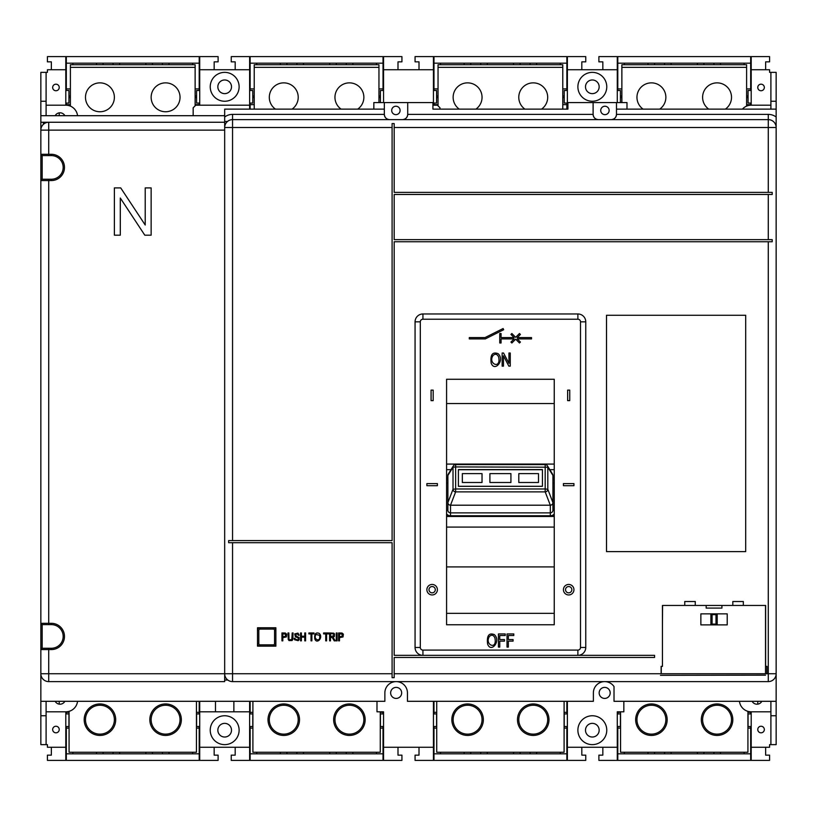 <?xml version="1.0" encoding="UTF-8"?>
<svg xmlns="http://www.w3.org/2000/svg" width="817" height="817" viewBox="0 0 817 817"><rect width="100%" height="100%" fill="white"/><g stroke="black" fill="none" stroke-linecap="round" stroke-linejoin="round"><path stroke-width="1.23" d="M571.839 589.7A3.156 3.156 0 0 1 568.693 592.846A3.156 3.156 0 0 1 565.538 589.7A3.156 3.156 0 0 1 568.693 586.545A3.156 3.156 0 0 1 571.839 589.7M573.942 589.7A5.249 5.249 0 0 0 568.693 584.451A5.249 5.249 0 0 0 563.434 589.7A5.249 5.249 0 0 0 568.693 594.95A5.249 5.249 0 0 0 573.942 589.7M435.287 589.7A3.156 3.156 0 0 0 432.132 586.545A3.156 3.156 0 0 0 428.986 589.7A3.156 3.156 0 0 0 432.132 592.846A3.156 3.156 0 0 0 435.287 589.7M437.391 589.7A5.249 5.249 0 0 1 432.132 594.95A5.249 5.249 0 0 1 426.882 589.7A5.249 5.249 0 0 1 432.132 584.451A5.249 5.249 0 0 1 437.391 589.7M51.359 648.259A11.816 11.816 0 0 0 63.175 636.443A11.816 11.816 0 0 0 51.359 624.627L42.167 624.627L48.724 624.627L48.724 623.31L51.359 623.31A13.133 13.133 0 0 1 64.482 636.443A13.133 13.133 0 0 1 51.359 649.576L51.359 648.259L42.167 648.259L40.85 649.576L40.85 130.138A7.874 7.874 0 0 1 48.724 122.254L40.85 122.254L40.85 130.138A7.874 7.874 0 0 1 48.724 122.254L224.675 122.254M40.85 180.036L40.85 180.557L48.724 180.557L48.724 179.24L42.167 179.24L51.359 179.24A11.816 11.816 0 0 0 63.175 167.424A11.816 11.816 0 0 0 51.359 155.608L42.167 155.608L48.724 155.608L48.724 154.301L51.359 154.301A13.133 13.133 0 0 1 64.482 167.424A13.133 13.133 0 0 1 51.359 180.557L48.724 180.557L48.724 623.31L40.85 623.31L42.167 624.627A1.317 1.317 0 0 1 40.85 623.31A1.317 1.317 0 0 0 42.167 624.627L42.167 648.259L48.724 648.259L48.724 673.729L224.675 673.729L224.675 117.005A13.133 13.133 0 0 1 232.549 114.38L232.549 119.629L768.276 119.629L768.276 114.38A13.133 13.133 0 0 1 776.15 117.005L776.15 744.634L769.583 744.634L769.583 747.259L765.641 747.259L765.641 755.143L769.583 755.143L769.583 760.392L751.201 760.392L751.201 711.811L770.901 711.811L770.901 744.634M165.585 705.245A14.44 14.44 0 0 0 151.145 719.685A14.44 14.44 0 0 0 165.585 734.136A14.44 14.44 0 0 0 180.036 719.685A14.44 14.44 0 0 0 165.585 705.245M99.94 705.245A14.44 14.44 0 0 0 85.489 719.685A14.44 14.44 0 0 0 99.94 734.136A14.44 14.44 0 0 0 114.38 719.685A14.44 14.44 0 0 0 99.94 705.245M99.94 735.443A15.758 15.758 0 0 1 84.182 719.685A15.758 15.758 0 0 1 99.94 703.937A15.758 15.758 0 0 1 115.697 719.685A15.758 15.758 0 0 1 99.94 735.443M165.585 735.443A15.758 15.758 0 0 1 149.828 719.685A15.758 15.758 0 0 1 165.585 703.937A15.758 15.758 0 0 1 181.343 719.685A15.758 15.758 0 0 1 165.585 735.443M349.41 705.245A14.44 14.44 0 0 0 334.97 719.685A14.44 14.44 0 0 0 349.41 734.136A14.44 14.44 0 0 0 363.861 719.685A14.44 14.44 0 0 0 349.41 705.245M283.765 705.245A14.44 14.44 0 0 0 269.314 719.685A14.44 14.44 0 0 0 283.765 734.136A14.44 14.44 0 0 0 298.205 719.685A14.44 14.44 0 0 0 283.765 705.245M283.765 735.443A15.758 15.758 0 0 1 268.007 719.685A15.758 15.758 0 0 1 283.765 703.937A15.758 15.758 0 0 1 299.522 719.685A15.758 15.758 0 0 1 283.765 735.443M349.41 735.443A15.758 15.758 0 0 1 333.653 719.685A15.758 15.758 0 0 1 349.41 703.937A15.758 15.758 0 0 1 365.168 719.685A15.758 15.758 0 0 1 349.41 735.443M533.235 705.245A14.44 14.44 0 0 0 518.795 719.685A14.44 14.44 0 0 0 533.235 734.136A14.44 14.44 0 0 0 547.686 719.685A14.44 14.44 0 0 0 533.235 705.245M467.59 705.245A14.44 14.44 0 0 0 453.139 719.685A14.44 14.44 0 0 0 467.59 734.136A14.44 14.44 0 0 0 482.03 719.685A14.44 14.44 0 0 0 467.59 705.245M467.59 735.443A15.758 15.758 0 0 1 451.832 719.685A15.758 15.758 0 0 1 467.59 703.937A15.758 15.758 0 0 1 483.347 719.685A15.758 15.758 0 0 1 467.59 735.443M533.235 735.443A15.758 15.758 0 0 1 517.478 719.685A15.758 15.758 0 0 1 533.235 703.937A15.758 15.758 0 0 1 548.993 719.685A15.758 15.758 0 0 1 533.235 735.443M717.06 705.245A14.44 14.44 0 0 0 702.62 719.685A14.44 14.44 0 0 0 717.06 734.136A14.44 14.44 0 0 0 731.511 719.685A14.44 14.44 0 0 0 717.06 705.245M651.415 705.245A14.44 14.44 0 0 0 636.964 719.685A14.44 14.44 0 0 0 651.415 734.136A14.44 14.44 0 0 0 665.855 719.685A14.44 14.44 0 0 0 651.415 705.245M651.415 735.443A15.758 15.758 0 0 1 635.657 719.685A15.758 15.758 0 0 1 651.415 703.937A15.758 15.758 0 0 1 667.172 719.685A15.758 15.758 0 0 1 651.415 735.443M717.06 735.443A15.758 15.758 0 0 1 701.303 719.685A15.758 15.758 0 0 1 717.06 703.937A15.758 15.758 0 0 1 732.818 719.685A15.758 15.758 0 0 1 717.06 735.443M708.758 109.131A14.44 14.44 0 0 1 717.06 82.864A14.44 14.44 0 0 1 725.363 109.131M659.717 109.131A14.44 14.44 0 0 0 651.415 82.864A14.44 14.44 0 0 0 643.112 109.131M524.933 109.131A14.44 14.44 0 0 1 533.235 82.864A14.44 14.44 0 0 1 541.538 109.131M475.892 109.131A14.44 14.44 0 0 0 467.59 82.864A14.44 14.44 0 0 0 459.287 109.131M341.108 109.131A14.44 14.44 0 0 1 349.41 82.864A14.44 14.44 0 0 1 357.713 109.131M292.067 109.131A14.44 14.44 0 0 0 283.765 82.864A14.44 14.44 0 0 0 275.462 109.131M165.585 111.755A14.44 14.44 0 0 1 151.145 97.315A14.44 14.44 0 0 1 165.585 82.864A14.44 14.44 0 0 1 180.036 97.315A14.44 14.44 0 0 1 165.585 111.755M99.94 82.864A14.44 14.44 0 0 0 85.489 97.315A14.44 14.44 0 0 0 99.94 111.755A14.44 14.44 0 0 0 114.38 97.315A14.44 14.44 0 0 0 99.94 82.864M217.843 86.806A6.832 6.832 0 0 0 224.675 93.638A6.832 6.832 0 0 0 231.507 86.806A6.832 6.832 0 0 0 224.675 79.974A6.832 6.832 0 0 0 217.843 86.806M585.493 86.806A6.832 6.832 0 0 0 592.325 93.638A6.832 6.832 0 0 0 599.157 86.806A6.832 6.832 0 0 0 592.325 79.974A6.832 6.832 0 0 0 585.493 86.806M764.334 87.46A3.278 3.278 0 0 1 761.046 90.748A3.278 3.278 0 0 1 757.768 87.46A3.278 3.278 0 0 1 761.046 84.182A3.278 3.278 0 0 1 764.334 87.46M239.115 86.806A14.44 14.44 0 0 1 224.675 101.247A14.44 14.44 0 0 1 210.235 86.806A14.44 14.44 0 0 1 224.675 72.366A14.44 14.44 0 0 1 239.115 86.806M59.233 87.46A3.278 3.278 0 0 1 55.954 90.748A3.278 3.278 0 0 1 52.666 87.46A3.278 3.278 0 0 1 55.954 84.182A3.278 3.278 0 0 1 59.233 87.46M59.233 729.54A3.278 3.278 0 0 1 55.954 732.818A3.278 3.278 0 0 1 52.666 729.54A3.278 3.278 0 0 1 55.954 726.252A3.278 3.278 0 0 1 59.233 729.54M606.765 730.194A14.44 14.44 0 0 1 592.325 744.634A14.44 14.44 0 0 1 577.885 730.194A14.44 14.44 0 0 1 592.325 715.753A14.44 14.44 0 0 1 606.765 730.194M764.334 729.54A3.278 3.278 0 0 1 761.046 732.818A3.278 3.278 0 0 1 757.768 729.54A3.278 3.278 0 0 1 761.046 726.252A3.278 3.278 0 0 1 764.334 729.54M391.69 110.438A4.197 4.197 0 0 0 395.898 114.646A4.197 4.197 0 0 0 400.095 110.438A4.197 4.197 0 0 0 395.898 106.241A4.197 4.197 0 0 0 391.69 110.438M609.135 110.438A4.197 4.197 0 0 1 604.927 114.646A4.197 4.197 0 0 1 600.73 110.438A4.197 4.197 0 0 1 604.927 106.241A4.197 4.197 0 0 1 609.135 110.438M606.765 86.806A14.44 14.44 0 0 1 592.325 101.247A14.44 14.44 0 0 1 577.885 86.806A14.44 14.44 0 0 1 592.325 72.366A14.44 14.44 0 0 1 606.765 86.806M585.493 730.194A6.832 6.832 0 0 0 592.325 737.026A6.832 6.832 0 0 0 599.157 730.194A6.832 6.832 0 0 0 592.325 723.362A6.832 6.832 0 0 0 585.493 730.194M217.843 730.194A6.832 6.832 0 0 0 224.675 737.026A6.832 6.832 0 0 0 231.507 730.194A6.832 6.832 0 0 0 224.675 723.362A6.832 6.832 0 0 0 217.843 730.194M239.115 730.194A14.44 14.44 0 0 1 224.675 744.634A14.44 14.44 0 0 1 210.235 730.194A14.44 14.44 0 0 1 224.675 715.753A14.44 14.44 0 0 1 239.115 730.194M599.157 692.908A5.515 5.515 0 0 0 604.672 698.423A5.515 5.515 0 0 0 610.187 692.908A5.515 5.515 0 0 0 604.672 687.393A5.515 5.515 0 0 0 599.157 692.908M401.668 692.908A5.515 5.515 0 0 1 396.153 698.423A5.515 5.515 0 0 1 390.638 692.908A5.515 5.515 0 0 1 396.153 687.393A5.515 5.515 0 0 1 401.668 692.908M432.918 109.131L432.918 102.564L432.918 109.131L567.907 109.131L567.907 102.564L567.907 109.131M440.016 109.131L440.016 107.813L437.391 105.189L433.449 105.189L433.449 69.741L419.009 69.741L419.009 61.857L415.067 61.857L415.067 56.608L433.449 56.608L433.449 69.741M397.991 69.741L383.551 69.741L383.551 56.608L401.933 56.608L401.933 61.857L397.991 61.857L397.991 69.741L419.009 69.741M383.551 102.564L383.551 69.741M617.274 102.564L617.274 69.741L602.834 69.741L602.834 61.857L598.892 61.857L598.892 56.608L617.274 56.608L617.274 69.741M581.816 69.741L567.376 69.741L567.376 56.608L585.758 56.608L585.758 61.857L581.816 61.857L581.816 69.741L602.834 69.741M567.376 109.131L567.376 69.741M742.398 109.131A11.816 11.816 0 0 1 751.201 105.189L751.201 56.608L769.583 56.608L769.583 61.857L765.641 61.857L765.641 69.741L769.583 69.741L769.583 72.366L776.15 72.366L776.15 117.005M376.984 701.303L376.984 711.811L383.551 711.811L383.551 747.259L397.991 747.259L397.991 755.143L401.933 755.143L401.933 760.392L383.551 760.392L383.551 747.259M739.456 701.303A11.816 11.816 0 0 0 751.201 711.811M770.901 701.303L770.901 711.811M761.832 701.303A5.515 5.515 0 0 1 752.13 701.303M46.099 701.303L46.099 711.811L65.799 711.811A11.816 11.816 0 0 0 77.544 701.303M64.87 701.303A5.515 5.515 0 0 1 55.168 701.303M215.484 701.303L215.484 711.811M235.184 747.259L249.624 747.259L249.624 760.392L231.242 760.392L231.242 755.143L235.184 755.143L235.184 747.259L214.166 747.259L214.166 755.143L218.108 755.143L218.108 760.392L199.726 760.392L199.726 701.303M199.726 711.811L249.624 711.811L249.624 701.303M233.866 711.811L233.866 701.303M249.624 747.259L249.624 711.811M249.624 109.131L249.624 69.741L235.184 69.741L235.184 61.857L231.242 61.857L231.242 56.608L249.624 56.608L249.624 69.741M249.624 105.189L195.784 105.189L193.159 107.813L193.159 115.697M224.675 114.901L224.154 115.697M40.85 122.254L40.85 115.697L224.675 115.697M46.099 101.247L40.85 101.247L40.85 115.697M40.85 101.247L40.85 72.366L47.417 72.366L47.417 69.741L51.359 69.741L51.359 61.857L47.417 61.857L47.417 56.608L65.799 56.608L65.799 69.741L51.359 69.741M51.359 747.259L65.799 747.259L65.799 760.392L47.417 760.392L47.417 755.143L51.359 755.143L51.359 747.259L47.417 747.259L47.417 744.634L40.85 744.634L40.85 649.576A1.317 1.317 0 0 1 42.167 648.259A1.317 1.317 0 0 0 40.85 649.576L51.359 649.576M770.901 72.366L770.901 109.131M249.624 760.392L383.551 760.392M65.799 760.392L199.726 760.392M419.009 747.259L433.449 747.259L433.449 760.392L415.067 760.392L415.067 755.143L419.009 755.143L419.009 747.259L397.991 747.259M602.834 747.259L617.274 747.259L617.274 760.392L598.892 760.392L598.892 755.143L602.834 755.143L602.834 747.259L581.816 747.259L581.816 755.143L585.758 755.143L585.758 760.392L567.376 760.392L567.376 701.303M433.449 760.392L567.376 760.392M617.274 760.392L751.201 760.392M59.233 701.303L59.233 704.142L59.233 701.303M757.768 701.303L757.768 704.142L757.768 701.303M199.726 105.189L199.726 56.608L65.799 56.608M199.726 56.608L218.108 56.608L218.108 61.857L214.166 61.857L214.166 69.741L235.184 69.741M59.233 112.858L59.233 115.697L59.233 112.858M383.551 56.608L249.624 56.608M567.376 56.608L433.449 56.608M751.201 56.608L617.274 56.608M46.099 72.366L46.099 115.697M776.15 715.753L770.901 715.753M776.15 101.247L770.901 101.247M199.726 747.259L214.166 747.259M77.544 115.697A11.816 11.816 0 0 0 65.799 105.189L65.799 69.741M55.168 115.697A5.515 5.515 0 0 1 64.87 115.697M46.099 715.753L40.85 715.753M623.841 701.303L623.841 711.811L617.274 711.811L617.274 747.259M433.449 747.259L433.449 701.303M751.201 747.259L765.641 747.259M567.376 747.259L581.816 747.259M65.799 747.259L65.799 711.811M46.099 744.634L46.099 711.811M46.099 105.189L65.799 105.189M214.166 69.741L199.726 69.741M765.641 69.741L751.201 69.741M751.201 105.189L770.901 105.189M195.13 67.372L70.395 67.372L70.395 64.747L195.13 64.747L195.13 105.842M70.395 67.372L70.395 106.118M378.955 67.372L254.22 67.372L254.22 64.747L378.955 64.747L378.955 102.564M254.22 67.372L254.22 109.131M562.78 67.372L438.045 67.372L438.045 64.747L562.78 64.747L562.78 109.131M438.045 67.372L438.045 105.842M746.605 67.372L621.87 67.372L621.87 64.747L746.605 64.747L746.605 106.118M621.87 67.372L621.87 102.564M747.923 711.341L747.923 752.253L620.552 752.253L620.552 711.811M564.098 701.303L564.098 752.253L436.727 752.253L436.727 701.303M380.273 711.811L380.273 752.253L252.902 752.253L252.902 701.303M196.448 701.303L196.448 752.253L69.077 752.253L69.077 711.341M199.205 740.039L199.726 740.039M199.726 746.605L199.205 746.605M65.799 740.039L66.32 740.039M66.32 746.605L65.799 746.605M199.726 712.332L196.448 712.332M199.726 728.09L196.448 728.09M96.518 753.825L96.518 752.253M72.887 752.253L72.887 753.825M113.063 753.825L113.063 752.253M103.085 752.253L103.085 753.825M145.896 753.825L145.896 752.253M119.629 752.253L119.629 753.825M162.44 753.825L162.44 752.253M152.462 752.253L152.462 753.825M192.638 753.825L192.638 752.253M169.007 752.253L169.007 753.825M199.726 726.517L196.58 726.517L196.58 713.915L199.726 713.915M65.799 726.517L68.945 726.517L68.945 713.915L65.799 713.915M65.799 712.332L69.077 712.332M65.799 728.09L69.077 728.09M66.32 760.392L66.32 753.825L199.205 753.825L199.205 760.392M199.205 701.303L199.205 713.915M199.205 753.825L199.205 726.517M66.32 753.825L66.32 726.517M66.32 711.801L66.32 713.915M383.03 740.039L383.551 740.039M383.551 746.605L383.03 746.605M249.624 740.039L250.145 740.039M250.145 746.605L249.624 746.605M383.551 712.332L380.273 712.332M383.551 728.09L380.273 728.09M280.343 753.825L280.343 752.253M256.712 752.253L256.712 753.825M296.888 753.825L296.888 752.253M286.91 752.253L286.91 753.825M329.721 753.825L329.721 752.253M303.454 752.253L303.454 753.825M346.265 753.825L346.265 752.253M336.287 752.253L336.287 753.825M376.463 753.825L376.463 752.253M352.832 752.253L352.832 753.825M383.551 726.517L380.405 726.517L380.405 713.915L383.551 713.915M249.624 726.517L252.77 726.517L252.77 713.915L249.624 713.915M249.624 712.332L252.902 712.332M249.624 728.09L252.902 728.09M250.145 760.392L250.145 753.825L383.03 753.825L383.03 760.392M383.03 711.811L383.03 713.915M383.03 753.825L383.03 726.517M250.145 753.825L250.145 726.517M250.145 701.303L250.145 713.915M566.855 740.039L567.376 740.039M567.376 746.605L566.855 746.605M433.449 740.039L433.97 740.039M433.97 746.605L433.449 746.605M567.376 712.332L564.098 712.332M567.376 728.09L564.098 728.09M464.168 753.825L464.168 752.253M440.537 752.253L440.537 753.825M480.713 753.825L480.713 752.253M470.735 752.253L470.735 753.825M513.546 753.825L513.546 752.253M487.279 752.253L487.279 753.825M530.09 753.825L530.09 752.253M520.112 752.253L520.112 753.825M560.288 753.825L560.288 752.253M536.657 752.253L536.657 753.825M567.376 726.517L564.23 726.517L564.23 713.915L567.376 713.915M433.449 726.517L436.595 726.517L436.595 713.915L433.449 713.915M433.449 712.332L436.727 712.332M433.449 728.09L436.727 728.09M433.97 760.392L433.97 753.825L566.855 753.825L566.855 760.392M566.855 701.303L566.855 713.915M566.855 753.825L566.855 726.517M433.97 753.825L433.97 726.517M433.97 701.303L433.97 713.915M750.68 740.039L751.201 740.039M751.201 746.605L750.68 746.605M617.274 740.039L617.795 740.039M617.795 746.605L617.274 746.605M751.201 712.332L747.923 712.332M751.201 728.09L747.923 728.09M647.993 753.825L647.993 752.253M624.362 752.253L624.362 753.825M664.538 753.825L664.538 752.253M654.56 752.253L654.56 753.825M697.371 753.825L697.371 752.253M671.104 752.253L671.104 753.825M713.915 753.825L713.915 752.253M703.937 752.253L703.937 753.825M744.113 753.825L744.113 752.253M720.482 752.253L720.482 753.825M751.201 726.517L748.055 726.517L748.055 713.915L751.201 713.915M617.274 726.517L620.42 726.517L620.42 713.915L617.274 713.915M617.274 712.332L620.552 712.332M617.274 728.09L620.552 728.09M617.795 760.392L617.795 753.825L750.68 753.825L750.68 760.392M750.68 711.801L750.68 713.915M750.68 753.825L750.68 726.517M617.795 753.825L617.795 726.517M617.795 711.811L617.795 713.915M748.055 95.998L746.605 95.998M746.605 97.57L748.055 97.57M621.87 95.998L620.42 95.998M620.42 97.57L621.87 97.57M617.795 76.961L617.274 76.961M617.274 70.395L617.795 70.395M751.201 76.961L750.68 76.961M750.68 70.395L751.201 70.395M617.274 88.91L621.87 88.91M720.482 63.175L720.482 64.747M744.113 64.747L744.113 63.175M703.937 63.175L703.937 64.747M713.915 64.747L713.915 63.175M671.104 63.175L671.104 64.747M697.371 64.747L697.371 63.175M654.56 63.175L654.56 64.747M664.538 64.747L664.538 63.175M624.362 63.175L624.362 64.747M647.993 64.747L647.993 63.175M617.274 90.483L620.42 90.483L620.42 102.564M751.201 90.483L748.055 90.483L748.055 103.085L751.201 103.085M751.201 104.668L746.605 104.668M751.201 88.91L746.605 88.91M750.68 56.608L750.68 63.175L617.795 63.175L617.795 56.608M617.795 63.175L617.795 90.483M750.68 63.175L750.68 90.483M750.68 105.199L750.68 103.085M564.23 95.998L562.78 95.998M562.78 97.57L564.23 97.57M438.045 95.998L436.595 95.998M436.595 97.57L438.045 97.57M433.97 76.961L433.449 76.961M433.449 70.395L433.97 70.395M567.376 76.961L566.855 76.961M566.855 70.395L567.376 70.395M433.449 104.668L438.045 104.668M433.449 88.91L438.045 88.91M536.657 63.175L536.657 64.747M560.288 64.747L560.288 63.175M520.112 63.175L520.112 64.747M530.09 64.747L530.09 63.175M487.279 63.175L487.279 64.747M513.546 64.747L513.546 63.175M470.735 63.175L470.735 64.747M480.713 64.747L480.713 63.175M440.537 63.175L440.537 64.747M464.168 64.747L464.168 63.175M433.449 90.483L436.595 90.483L436.595 103.085L433.449 103.085M567.376 90.483L564.23 90.483L564.23 103.085L567.376 103.085M567.376 104.668L562.78 104.668M567.376 88.91L562.78 88.91M566.855 56.608L566.855 63.175L433.97 63.175L433.97 56.608M433.97 105.189L433.97 103.085M433.97 63.175L433.97 90.483M566.855 63.175L566.855 90.483M566.855 109.131L566.855 103.085M380.405 95.998L378.955 95.998M378.955 97.57L380.405 97.57M254.22 95.998L252.77 95.998M252.77 97.57L254.22 97.57M250.145 76.961L249.624 76.961M249.624 70.395L250.145 70.395M383.551 76.961L383.03 76.961M383.03 70.395L383.551 70.395M249.624 104.668L254.22 104.668M249.624 88.91L254.22 88.91M352.832 63.175L352.832 64.747M376.463 64.747L376.463 63.175M336.287 63.175L336.287 64.747M346.265 64.747L346.265 63.175M303.454 63.175L303.454 64.747M329.721 64.747L329.721 63.175M286.91 63.175L286.91 64.747M296.888 64.747L296.888 63.175M256.712 63.175L256.712 64.747M280.343 64.747L280.343 63.175M249.624 90.483L252.77 90.483L252.77 103.085L249.624 103.085M380.405 102.564L380.405 90.483L383.551 90.483M383.551 88.91L378.955 88.91M383.03 56.608L383.03 63.175L250.145 63.175L250.145 56.608M250.145 109.131L250.145 103.085M250.145 63.175L250.145 90.483M383.03 63.175L383.03 90.483M196.58 95.998L195.13 95.998M195.13 97.57L196.58 97.57M70.395 95.998L68.945 95.998M68.945 97.57L70.395 97.57M66.32 76.961L65.799 76.961M65.799 70.395L66.32 70.395M199.726 76.961L199.205 76.961M199.205 70.395L199.726 70.395M65.799 104.668L70.395 104.668M65.799 88.91L70.395 88.91M169.007 63.175L169.007 64.747M192.638 64.747L192.638 63.175M152.462 63.175L152.462 64.747M162.44 64.747L162.44 63.175M119.629 63.175L119.629 64.747M145.896 64.747L145.896 63.175M103.085 63.175L103.085 64.747M113.063 64.747L113.063 63.175M72.887 63.175L72.887 64.747M96.518 64.747L96.518 63.175M65.799 90.483L68.945 90.483L68.945 103.085L65.799 103.085M199.726 90.483L196.58 90.483L196.58 103.085L199.726 103.085M199.726 104.668L195.13 104.668M199.726 88.91L195.13 88.91M199.205 56.608L199.205 63.175L66.32 63.175L66.32 56.608M66.32 105.199L66.32 103.085M66.32 63.175L66.32 90.483M199.205 63.175L199.205 90.483M199.205 105.189L199.205 103.085M776.15 701.303L614.016 701.303L614.016 686.566A11.295 11.295 0 0 0 593.377 692.908L593.377 701.303L407.448 701.303L407.448 692.908A11.295 11.295 0 0 0 396.153 681.613A11.295 11.295 0 0 0 384.868 692.908L384.868 701.303L40.85 701.303M446.582 403.537L554.243 403.537M554.243 464.087L446.582 464.087M446.582 566.906L554.243 566.906M275.88 627.773L275.88 646.155L257.498 646.155L257.498 627.773L275.88 627.773M732.818 605.458L732.818 601.516L743.327 601.516L743.327 605.458L684.758 605.458L684.758 601.516L695.267 601.516L695.267 605.458M661.259 666.376L661.259 673.729M765.519 605.458L765.519 673.729M721.922 605.458L721.922 608.083L706.164 608.083L706.164 605.458M662.577 605.458L662.444 625.168M700.863 624.893L700.863 613.863L727.222 613.863L727.222 624.893L700.863 624.893M710.892 624.893L710.892 613.863M717.193 613.863L717.193 624.893M743.327 605.458L765.641 605.458L765.641 666.376L766.959 666.376L766.959 673.729L661.127 673.729L661.127 666.376L662.444 666.376L662.444 605.458L684.758 605.458M766.959 673.729L768.276 673.729L768.276 681.613L232.549 681.613A7.874 7.874 0 0 1 224.675 673.729A7.874 7.874 0 0 0 232.549 681.613L232.549 673.729L392.089 673.729L392.089 677.661L394.192 677.661L394.192 657.45L654.56 657.45L654.56 655.346L577.885 655.346L654.56 655.346M765.519 675.169L660.473 675.322L765.519 675.169M227.831 680.04L224.675 680.04L224.675 681.613L48.724 681.613A7.874 7.874 0 0 1 40.85 673.729L48.724 673.729L48.724 681.613A7.874 7.874 0 0 1 40.85 673.729M40.85 180.557L42.167 179.24A1.317 1.317 0 0 0 40.85 180.557A1.317 1.317 0 0 1 42.167 179.24L42.167 155.608A1.317 1.317 0 0 1 40.85 154.301L42.167 155.608A1.317 1.317 0 0 1 40.85 154.301L48.724 154.301L48.724 122.254L43.342 122.254L43.342 124.388M120.303 235.184L114.38 235.184L114.38 187.91L120.722 187.91L145.222 225.022L145.222 187.91L151.145 187.91L151.145 235.184L144.803 235.184L120.303 198.031L120.303 235.184M44.006 680.04L43.342 679.489M554.243 613.332L446.582 613.332M554.243 379.272L446.582 379.272L446.582 624.76L554.243 624.76L554.243 379.272M432.918 102.564L407.714 102.564L407.714 114.38L593.111 114.38A5.249 5.249 0 0 0 598.361 119.629C595.195 119.302 593.448 117.546 593.111 114.38L593.111 102.564L626.986 102.564L626.986 109.131L616.488 109.131L616.488 102.564M768.276 114.38L616.488 114.38C616.151 117.546 614.404 119.302 611.228 119.629A5.249 5.249 0 0 0 616.488 114.38L616.488 109.131M765.641 673.729L765.641 666.376M394.192 655.346L422.94 655.346L394.192 655.346L394.192 241.74L772.198 241.74L772.198 239.647L768.276 239.647L768.276 194.477L394.192 194.477L394.192 239.647L768.276 239.647M577.885 319.212L577.885 313.963A7.874 7.874 0 0 1 585.758 321.837L585.758 647.472A7.874 7.874 0 0 1 577.885 655.346L422.94 655.346A7.874 7.874 0 0 1 415.067 647.472L415.067 321.837A7.874 7.874 0 0 1 422.94 313.963L577.885 313.963A7.874 7.874 0 0 1 585.758 321.837L580.509 321.837A2.625 2.625 0 0 0 577.885 319.212L422.94 319.212A2.625 2.625 0 0 0 420.316 321.837L420.316 647.472A2.625 2.625 0 0 0 422.94 650.097L577.885 650.097A2.625 2.625 0 0 0 580.509 647.472L580.509 321.837M606.51 315.27L606.51 551.618L745.686 551.618L745.686 315.27L606.51 315.27M768.276 194.477L772.198 194.477L772.198 192.373L768.276 192.373L768.276 127.513L394.192 127.513L394.192 123.581L392.089 123.581L392.089 127.513L232.549 127.513L232.549 540.588L392.089 540.588L392.089 127.513M232.549 540.588L228.627 540.588L228.627 542.692L392.089 542.692L392.089 673.729M330.466 637.352L330.466 640.855L329.608 640.855L329.608 632.971L333.785 633.185L334.51 633.941L334.337 636.535L332.958 637.27L335.307 640.855L334.235 640.855L332.325 637.607L330.466 637.352M301.391 637.137L301.391 640.855L300.533 640.855L300.533 632.971L301.391 632.971L301.391 636.208L304.751 636.208L304.751 632.971L305.609 632.971L305.609 640.855L304.751 640.855L304.751 637.137L301.391 637.137M282.815 637.648L282.815 640.855L281.957 640.855L281.957 632.971L285.378 633.052L286.696 634.176L286.358 636.954L282.815 637.648M311.869 633.9L311.869 640.855L311.022 640.855L311.022 633.9L308.887 633.9L308.887 632.971L314.004 632.971L314.004 633.9L311.869 633.9M337.115 632.971L337.115 640.855L336.267 640.855L336.267 632.971L337.115 632.971M326.586 633.9L326.586 640.855L325.728 640.855L325.728 633.9L323.603 633.9L323.603 632.971L328.72 632.971L328.72 633.9L326.586 633.9M298.205 640.681L294.559 639.742L294.202 638.322L295.008 638.23L295.274 639.211L297.776 639.874L298.338 639.384L298.348 638.067L295.366 636.729L294.723 633.9L297.991 633.124L299.155 635.197L298.328 635.269L297.888 634.145L295.631 634.104C295.529 635.473 296.683 636.606 299.073 637.505L299.053 639.813L298.205 640.681M291.812 639.527L292.21 632.971L293.068 632.971L292.843 639.415L292.057 640.548L289.055 640.61L288.238 639.497L287.993 632.971L288.84 632.971L289.004 639.037L289.535 639.782L291.812 639.527M319.171 633.359C323.716 637.209 316.935 644.736 314.831 638.986C314.218 634.012 315.658 632.133 319.171 633.359M339.484 637.648L339.484 640.855L338.626 640.855L338.626 632.971L342.047 633.052L343.365 634.176L343.028 636.954L339.484 637.648M394.192 127.513L394.192 192.373L768.276 192.373M503.691 329.711L485.308 338.912L469.295 338.912L469.295 337.595L485.002 337.595L503.109 328.536L503.691 329.711M494.346 634.595C488.893 632.562 486.636 635.687 487.596 643.97C490.864 653.559 501.444 641.008 494.346 634.595M498.431 633.951L498.431 647.084L499.759 647.084L499.759 641.12L504.487 641.12L504.487 639.568L499.759 639.568L499.759 635.503L505.223 635.503L505.223 633.951L498.431 633.951M502.149 353.015L502.149 366.149L503.456 366.149L503.456 355.824L508.858 366.149L510.257 366.149L510.257 353.015L508.95 353.015L508.95 363.32L503.548 353.015L502.149 353.015M507.02 633.951L507.02 647.084L508.348 647.084L508.348 641.12L513.076 641.12L513.076 639.568L508.348 639.568L508.348 635.503L513.801 635.503L513.801 633.951L507.02 633.951M573.942 485.707L563.434 485.707L563.434 483.603L573.942 483.603L573.942 485.707M569.745 390.118L569.745 400.626L567.641 400.626L567.641 390.118L569.745 390.118M426.882 485.707L437.391 485.707L437.391 483.603L426.882 483.603L426.882 485.707M431.08 390.118L431.08 400.626L433.184 400.626L433.184 390.118L431.08 390.118M498.064 353.649C492.477 351.616 490.169 354.741 491.15 363.034C494.499 372.623 505.315 360.072 498.064 353.649M501.066 342.977L499.759 342.977L499.759 333.53L501.066 333.53L501.066 337.595L514.087 337.595L510.931 334.439L511.861 333.51L515.67 337.329L519.479 333.51L520.409 334.439L517.253 337.595L531.53 337.595L531.53 338.912L517.253 338.912L520.409 342.068L519.479 342.997L515.67 339.178L511.861 342.997L510.931 342.068L514.087 338.912L501.066 338.912L501.066 342.977M567.907 102.564L593.111 102.564M626.986 109.131L776.15 109.131M373.839 102.564L384.337 102.564L384.337 109.131L373.839 109.131L373.839 102.564M407.714 102.564L384.337 102.564M402.464 119.629A5.249 5.249 0 0 0 407.714 114.38C407.377 117.546 405.63 119.302 402.464 119.629M232.549 114.38L384.337 114.38A5.249 5.249 0 0 0 389.597 119.629C386.421 119.302 384.674 117.546 384.337 114.38L384.337 109.131M224.675 117.005L224.675 109.131L373.839 109.131M577.885 655.346A7.874 7.874 0 0 0 585.758 647.472A7.874 7.874 0 0 1 577.885 655.346L577.885 650.097M493.008 355.548C495.214 353.526 497.073 353.945 498.584 356.794C501.515 369.876 487.524 363.902 493.008 355.548M489.414 636.484C491.568 634.472 493.376 634.88 494.857 637.73C497.727 650.812 484.052 644.838 489.414 636.484M282.815 633.9L282.815 636.719L285.654 636.341L285.266 633.972L282.815 633.9M315.995 634.492C312.554 639.507 321.336 643.091 319.498 635.238L315.995 634.492M330.466 633.849L330.466 636.453L333.724 635.83C334.133 634.135 333.04 633.481 330.466 633.849M339.484 633.9L339.484 636.719L342.323 636.341L341.925 633.972L339.484 633.9M768.276 681.613A7.874 7.874 0 0 0 776.15 673.729A7.874 7.874 0 0 1 768.276 681.613M716.009 624.096L712.077 624.096L712.077 614.65L716.009 614.65L716.009 624.096M232.549 119.629A7.874 7.874 0 0 0 224.675 127.513A7.874 7.874 0 0 1 232.549 119.629L232.549 127.513L224.675 127.513M776.15 127.513A7.874 7.874 0 0 0 768.276 119.629L768.276 127.513L776.15 127.513A7.874 7.874 0 0 0 768.276 119.629M224.675 121.467L227.494 121.467M224.675 680.04L224.675 673.729L232.549 673.729L232.549 542.692M275.88 630.407A2.625 2.625 0 0 0 273.256 627.773A2.625 2.625 0 0 1 275.88 630.407L274.573 630.407A1.317 1.317 0 0 0 273.256 629.09L260.123 629.09A1.317 1.317 0 0 0 258.815 630.407L258.815 643.53A1.317 1.317 0 0 0 260.123 644.848L273.256 644.848A1.317 1.317 0 0 0 274.573 643.53L274.573 630.407M258.815 630.407L257.498 630.407A2.625 2.625 0 0 1 260.123 627.773L260.123 629.09M274.573 643.53L275.88 643.53A2.625 2.625 0 0 1 273.256 646.155L273.256 644.848M260.123 644.848L260.123 646.155A2.625 2.625 0 0 1 257.498 643.53L258.815 643.53M446.582 513.995A5.249 5.219 -0 0 0 450.514 515.762L450.514 505.212A2.625 2.604 -154.6 0 1 447.9 502.588L453.016 489.25A2.625 2.604 21 0 0 455.641 491.875L450.514 505.202L550.311 505.202L450.514 505.212A2.625 2.604 -154.6 0 1 447.89 502.588L447.89 475.453L447.9 502.588A2.625 2.604 21 0 0 450.514 505.202A2.625 2.614 180 0 1 447.89 502.608L447.89 510.257L446.582 510.502M447.89 510.257A2.625 2.614 180 0 0 450.514 512.872L550.311 512.872L550.311 505.212A2.625 2.604 -25.4 0 0 552.925 502.588L552.935 502.588A2.625 2.614 180 0 1 550.311 505.212L550.311 505.212A2.625 2.604 -25.4 0 0 552.935 502.588L552.935 475.433L552.935 510.257L554.243 510.502M462.33 482.5L482.03 482.5L482.03 473.625L462.33 473.625L462.33 482.5L462.33 473.625M482.03 482.5L482.03 473.625M518.795 482.5L538.495 482.5L538.495 473.625L518.795 473.625L518.795 482.5L518.795 473.625M538.495 482.5L538.495 473.625M489.904 482.5L510.921 482.5L510.921 473.625L489.904 473.625L489.904 482.5L489.904 473.625M510.921 482.5L510.921 473.625M458.398 486.309L458.398 469.714L542.427 469.714L542.427 486.309L542.427 469.601L458.398 469.601L458.398 486.309L542.427 486.309M554.243 527.088L446.582 527.088M446.582 469.673L451.015 469.673M549.81 469.673L554.243 469.673M51.359 179.24L51.359 180.557M66.32 743.695L65.799 743.695M65.799 742.949L66.32 742.949M199.726 743.695L199.205 743.695M199.205 742.949L199.726 742.949M250.145 743.695L249.624 743.695M249.624 742.949L250.145 742.949M383.551 743.695L383.03 743.695M383.03 742.949L383.551 742.949M433.97 743.695L433.449 743.695M433.449 742.949L433.97 742.949M567.376 743.695L566.855 743.695M566.855 742.949L567.376 742.949M617.795 743.695L617.274 743.695M617.274 742.949L617.795 742.949M751.201 743.695L750.68 743.695M750.68 742.949L751.201 742.949M750.68 73.305L751.201 73.305M751.201 74.051L750.68 74.051M617.274 73.305L617.795 73.305M617.795 74.051L617.274 74.051M566.855 73.305L567.376 73.305M567.376 74.051L566.855 74.051M433.449 73.305L433.97 73.305M433.97 74.051L433.449 74.051M383.03 73.305L383.551 73.305M383.551 74.051L383.03 74.051M249.624 73.305L250.145 73.305M250.145 74.051L249.624 74.051M199.205 73.305L199.726 73.305M199.726 74.051L199.205 74.051M65.799 73.305L66.32 73.305M66.32 74.051L65.799 74.051M394.192 673.729L661.127 673.729M224.675 130.138L40.85 130.138M63.175 636.443A11.816 11.816 0 0 0 51.359 624.627L51.359 623.31M63.175 167.424A11.816 11.816 0 0 0 51.359 155.608L51.359 154.301M776.15 673.729L768.276 673.729L768.276 241.74M577.885 313.963A7.874 7.874 0 0 1 585.758 321.837M420.316 321.837L415.067 321.837A7.874 7.874 0 0 1 422.94 313.963L422.94 319.212M422.94 650.097L422.94 655.346A7.874 7.874 0 0 1 415.067 647.472L420.316 647.472M585.758 647.472L580.509 647.472M273.256 629.09L273.256 627.773M448.288 474.064L453.404 465.823A2.625 2.614 -148.2 0 0 453.016 467.191L455.641 466.926L455.641 488.985L453.016 489.25L453.016 467.191L447.9 475.433A2.625 2.604 -154.6 0 1 448.145 474.32A2.625 2.625 0 0 1 448.288 474.064A2.625 2.614 31.8 0 0 447.9 475.433L447.89 475.433A2.625 2.604 -154.6 0 1 448.145 474.33A2.625 2.604 -154.6 0 1 448.145 474.32A2.625 2.604 -154.6 0 1 448.206 474.207M448.145 474.33L448.145 474.32A2.625 2.625 0 0 0 447.89 475.453A2.625 2.614 180 0 1 447.961 474.851M455.641 464.577A2.625 2.625 0 0 0 453.404 465.823A2.625 2.614 -148.2 0 1 455.641 464.587L455.641 466.926L547.809 467.191L547.809 489.25A2.625 2.604 -21 0 1 545.184 491.875L455.641 491.875L455.641 488.985L545.184 488.985L545.184 491.875L550.311 505.202A2.625 2.604 -21 0 0 552.925 502.588L547.809 489.25L545.184 488.985L545.184 464.577L455.641 464.587L545.184 464.587A2.625 2.614 -31.8 0 1 547.421 465.823A2.625 2.625 0 0 0 545.184 464.577M552.864 474.851A2.625 2.614 180 0 1 552.935 475.453L552.925 475.433A2.625 2.614 -31.8 0 0 552.537 474.064L547.421 465.823A2.625 2.614 -31.8 0 1 547.809 467.191L552.925 475.433A2.625 2.604 -25.4 0 0 552.619 474.207M552.68 474.33L552.68 474.32A2.625 2.625 0 0 1 552.935 475.453A2.625 2.604 -25.4 0 0 552.68 474.33A2.625 2.604 -25.4 0 0 552.68 474.32A2.625 2.625 0 0 0 552.537 474.064M446.582 483.358L447.89 483.102M447.89 478.864A5.249 5.219 -0 0 0 446.582 479.936M554.243 479.936A5.249 5.219 -0 0 0 552.935 478.864M552.935 483.102L554.243 483.358M552.935 510.257A2.625 2.614 180 0 1 550.311 512.872L550.311 515.762L450.514 515.762M550.311 515.762A5.249 5.219 -0 0 0 554.243 513.995M554.243 477.914L552.935 477.914M447.89 477.914L446.582 477.914M446.582 477.516L447.89 477.516M552.935 477.516L554.243 477.516M554.243 516.467L446.582 516.467M446.582 516.017L554.243 516.017"/></g></svg>
